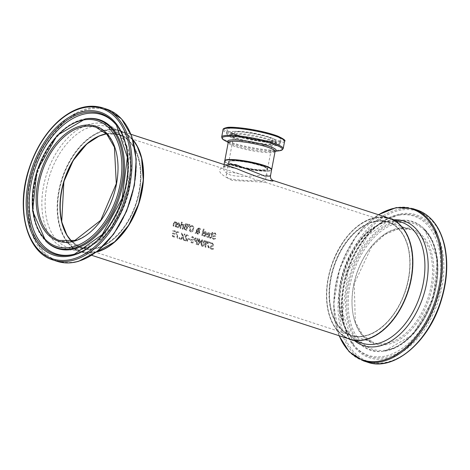 <?xml version="1.0" encoding="UTF-8"?>
<svg xmlns="http://www.w3.org/2000/svg" width="470" height="470" viewBox="0 0 470 470"><rect width="100%" height="100%" fill="white"/><g stroke="black" fill="none" stroke-linecap="round" stroke-linejoin="round"><path stroke-width="0.35" stroke-dasharray="2.35 1.76" d="M174.675 236.146L173.43 236.269L172.796 235.676L172.672 234.589L173.048 233.784L174.758 234.201A63.614 40.32 108 0 1 175.234 231.017L172.666 230.183A63.614 40.32 -72 0 0 172.549 230.905L174.511 231.546A63.614 40.32 -72 0 0 174.264 233.191L172.707 233.05L172.243 234.389L172.49 236.011L173.577 236.992L174.834 237.039A63.297 40.114 108 0 1 174.928 236.157L173.636 236.269L173.001 235.676L172.878 234.589L173.254 233.784L174.963 234.201A63.297 40.114 108 0 1 175.439 231.017L172.872 230.183A63.297 40.114 -72 0 0 172.754 230.905L174.717 231.546A63.297 40.114 -72 0 0 174.47 233.191L172.707 233.05L172.032 234.389L172.279 236.011L173.365 236.986L174.629 237.033A63.614 40.32 108 0 1 174.722 236.157L174.881 236.146M173.254 233.784L174.059 233.749L173.254 233.784M174.341 236.31L173.43 236.269L174.341 236.31M174.3 237.109L174.834 237.039L174.3 237.109M207.822 237.415L208.398 237.514L210.119 235.593L209.115 232.591L207.752 232.773L207.176 234.236A63.297 40.114 -72 0 0 207.076 234.659L209.508 235.452L207.975 236.739L206.888 235.781A63.297 40.114 -72 0 0 206.706 236.633L207.611 237.415L208.439 237.491L209.726 236.21L209.115 232.591L207.963 232.779M207.752 232.773L206.97 234.236A63.614 40.32 -72 0 0 206.871 234.659L207.076 234.659M206.871 234.659L209.508 235.452M209.303 235.452L207.763 236.733L206.683 235.781A63.614 40.32 -72 0 0 206.495 236.633L207.611 237.415M208.333 236.798L207.763 236.733L208.333 236.798M209.379 233.837L209.444 234.853L207.587 234.254L208.016 233.39L208.774 233.243L209.591 233.837L209.649 234.859L207.793 234.254L208.228 233.39L208.98 233.243L209.591 233.837M208.016 233.39L208.98 233.243L208.016 233.39M215.342 238.314L213.721 238.643L212.904 237.274L213.703 236.516L215.524 236.216L216.112 235.2L215.013 232.92L213.509 232.867A63.614 40.32 -72 0 0 213.245 233.849L214.772 233.619L215.483 234.906L214.837 235.664L213.797 235.682L212.499 236.933L212.628 238.384L213.733 239.342L215.372 239.359A63.297 40.114 108 0 1 215.595 238.331L213.926 238.643L213.116 237.274L213.909 236.516L215.73 236.216L216.317 235.2L215.219 232.92L213.715 232.873A63.297 40.114 -72 0 0 213.451 233.849L214.984 233.619L215.689 234.906L214.837 235.664L213.586 235.682L212.287 236.933L212.422 238.384L213.527 239.342L215.16 239.359A63.614 40.32 108 0 1 215.389 238.325L215.548 238.314M214.532 233.549L214.984 233.619L214.532 233.549M213.703 236.516L214.291 236.51M214.367 238.713L213.721 238.643L214.367 238.713M204.432 236.316L205.008 236.416L206.735 234.489L205.725 231.493L204.368 231.675L203.792 233.138A63.297 40.114 -72 0 0 203.692 233.561L206.124 234.354L204.585 235.635L203.504 234.683A63.297 40.114 -72 0 0 203.316 235.535L205.055 236.392L206.342 235.106L205.725 231.493L204.573 231.675M204.368 231.675L203.586 233.138A63.614 40.32 -72 0 0 203.481 233.561L203.692 233.561M203.481 233.561L206.124 234.354M205.913 234.348L204.38 235.635L203.299 234.683A63.614 40.32 -72 0 0 203.111 235.535L204.227 236.31M204.949 235.699L204.38 235.635L204.949 235.699M205.995 232.738L206.054 233.755L204.203 233.149L204.632 232.286L205.384 232.145L206.201 232.738L206.265 233.755L204.409 233.155L204.838 232.286L205.596 232.145L206.201 232.738M204.632 232.286L205.596 232.145L204.632 232.286M209.814 237.908L210.766 238.308L210.231 238.249L211.582 237.068A63.614 40.32 108 0 1 212.199 234.501L212.599 234.63A63.614 40.32 108 0 1 212.763 233.989L212.364 233.86A63.614 40.32 108 0 1 212.722 232.527L212.129 232.333A63.614 40.32 -72 0 0 211.776 233.666L210.683 233.314A63.614 40.32 -72 0 0 210.519 233.954L211.817 234.313A63.297 40.114 -72 0 0 211.283 236.522L210.995 237.391L209.961 237.203A63.297 40.114 -72 0 0 209.814 237.908L210.442 238.249L211.794 237.074A63.297 40.114 108 0 1 212.411 234.507L212.804 234.636A63.297 40.114 108 0 1 212.975 233.989L212.575 233.86A63.297 40.114 108 0 1 212.934 232.527L212.34 232.333A63.297 40.114 -72 0 0 211.982 233.666L210.895 233.314A63.297 40.114 -72 0 0 210.73 233.96M210.519 233.954L211.606 234.313A63.614 40.32 -72 0 0 211.077 236.516L210.995 237.391L209.996 237.215M210.789 237.391L210.231 237.52L210.789 237.391M209.755 237.203A63.614 40.32 -72 0 0 209.602 237.908M201.783 235.405L202.376 235.599A63.614 40.32 108 0 1 203.957 229.149L203.369 228.955A63.614 40.32 -72 0 0 201.783 235.405L202.582 235.599A63.297 40.114 108 0 1 204.168 229.149L203.575 228.961A63.297 40.114 -72 0 0 201.994 235.405M198.399 229.63L198.458 228.937L199.274 228.285L199.644 229.354L198.745 230.282L198.193 229.63L198.252 228.931L199.069 228.285L199.439 229.354L198.745 230.282M198.892 230.964L199.098 232.433L197.817 233.467L196.995 232.444L198.892 230.964L198.892 232.433L197.606 233.467L196.995 232.444M198.099 233.514L197.606 233.467L198.099 233.514M196.46 231.974L195.003 233.138L195.808 233.396L196.636 232.721L198.275 234.272L197.635 234.195L199.492 232.844L199.057 230.764L200.249 229.595L200.191 228.502L198.792 227.692L199.186 227.756L197.659 228.655L197.617 229.554L198.375 230.482L196.907 231.628L197.283 229.818L196.666 229.618A63.297 40.114 -72 0 0 196.566 230.018L196.46 231.974L194.797 233.138L195.596 233.396L196.636 232.721M199.057 230.764L200.038 229.589L199.985 228.502L199.398 227.756L197.864 228.655L198.375 230.482M196.431 232.721L197.841 234.201L199.703 232.844L199.268 230.764M198.534 230.282L198.193 229.63M196.783 232.444L198.687 230.958M198.164 230.482L196.907 231.628M196.701 231.628L197.283 229.818M197.071 229.818L196.666 229.618M196.46 229.618A63.614 40.32 -72 0 0 196.36 230.018L196.249 231.974M190.726 225.853L189.551 228.05L189.563 230.611L191.466 232.039L190.685 231.939L192.377 231.587L193.481 229.395L193.74 226.828L192.465 225.506L190.52 225.847L192.465 225.506L193.534 226.828M190.52 225.847L189.345 228.05L189.357 230.606L190.685 231.939L192.583 231.593L193.693 229.395L193.74 226.828M190.849 226.517L192.06 226.211L192.923 227.192L192.835 229.184L191.196 231.287L190.838 231.228L189.992 228.261L190.849 226.517L192.265 226.217L193.135 227.192L193.041 229.184L191.402 231.287L191.043 231.228L190.203 228.261L191.061 226.517M191.689 226.152L192.265 226.217L191.689 226.152M185.297 226.293L184.058 227.545L184.228 229.101L186.813 230.476A63.297 40.114 108 0 1 188.317 224.302L185.779 223.749L184.986 224.731L185.309 226.264A63.297 40.114 -72 0 0 185.297 226.293L183.846 227.545L184.228 229.101M184.023 229.101L186.602 230.47A63.614 40.32 108 0 1 188.112 224.296L185.574 223.743L186.167 223.685L185.574 223.743L184.78 224.731L185.309 226.264M185.303 226.951L186.866 227.292A63.297 40.114 -72 0 0 186.337 229.572L184.833 228.802L184.698 227.791L185.303 226.951M186.014 224.49L187.507 224.795A63.297 40.114 -72 0 0 187.037 226.605L185.662 225.935L186.014 224.49M186.12 226.376L185.456 225.935L185.809 224.49L187.295 224.795A63.614 40.32 -72 0 0 186.825 226.605L186.332 226.376M184.622 228.802L184.487 227.791L185.092 226.951L186.655 227.286A63.614 40.32 -72 0 0 186.132 229.572L184.833 228.802M188.482 226.728L188.911 226.869L189.686 224.513L188.993 224.284L188.482 226.728L189.116 226.869L189.898 224.513L189.199 224.284L188.693 226.734M181.232 223.673A63.297 40.114 -72 0 0 180.139 228.308L180.733 228.496A63.297 40.114 108 0 1 181.825 223.867L181.026 223.673A63.614 40.32 -72 0 0 179.934 228.303L180.527 228.496A63.614 40.32 108 0 1 181.614 223.861L181.825 223.867M181.614 223.861L181.026 223.673M181.872 224.854L183.018 225.776A63.614 40.32 -72 0 0 182.266 229.06L182.859 229.254A63.614 40.32 108 0 1 183.946 224.619L183.359 224.431A63.614 40.32 -72 0 0 183.177 225.118L182.078 224.043A63.614 40.32 -72 0 0 181.872 224.854L183.224 225.776A63.297 40.114 -72 0 0 182.472 229.066L183.065 229.254A63.297 40.114 108 0 1 184.158 224.625L183.564 224.431A63.297 40.114 -72 0 0 183.388 225.118L182.29 224.043A63.297 40.114 -72 0 0 182.078 224.854M181.902 224.86L182.436 224.93L181.902 224.86M177.09 227.286L178.3 227.733L180.028 225.812L179.017 222.809L177.66 222.997L177.084 224.454A63.297 40.114 -72 0 0 176.984 224.883L179.417 225.671L177.877 226.957L176.796 226.005A63.297 40.114 -72 0 0 176.608 226.851L177.519 227.633L178.347 227.709L179.634 226.428L179.017 222.809L177.866 222.997M177.66 222.997L176.879 224.454A63.614 40.32 -72 0 0 176.773 224.877L179.205 225.671L177.672 226.957L178.242 227.016L177.202 226.517M177.496 224.472L177.924 223.608L178.888 223.462L179.493 224.055L179.558 225.077L177.701 224.472L178.13 223.608L178.888 223.462L179.346 225.077L177.701 224.472M177.924 223.608L178.676 223.462L177.924 223.608M176.996 226.517L176.832 226.011M176.591 226A63.614 40.32 -72 0 0 176.403 226.851L176.608 226.851M176.403 226.851L176.885 227.286M181.185 222.886L181.861 223.103A63.614 40.32 108 0 1 182.078 222.292L181.408 222.075A63.614 40.32 -72 0 0 181.185 222.886L182.066 223.109A63.297 40.114 108 0 1 182.29 222.298L181.62 222.075A63.297 40.114 -72 0 0 181.397 222.886M175.087 226.728L175.68 226.922A63.614 40.32 108 0 1 176.767 222.287L176.179 222.099A63.614 40.32 -72 0 0 176.044 222.61L175.145 221.617L173.812 223.021A63.297 40.114 -72 0 0 173.13 226.029L173.724 226.217A63.297 40.114 108 0 1 174.317 223.579L174.681 222.58L175.322 222.41L176.091 223.268A63.297 40.114 -72 0 0 175.292 226.734L175.886 226.922A63.297 40.114 108 0 1 176.979 222.287L176.385 222.099A63.297 40.114 -72 0 0 176.256 222.61L174.834 221.564L173.6 223.021A63.614 40.32 -72 0 0 172.925 226.029L173.512 226.217A63.614 40.32 108 0 1 174.106 223.579L174.476 222.574L175.11 222.41L175.88 223.268A63.614 40.32 -72 0 0 175.087 226.728L175.292 226.734M174.681 222.58L175.322 222.41L174.681 222.58M213.016 249.359L213.221 249.359A63.297 40.114 108 0 1 213.333 248.325L211.758 248.642L210.83 247.273L211.518 246.515L213.245 246.215L213.709 245.193L212.417 242.92L210.959 242.867A63.297 40.114 -72 0 0 210.801 243.848L212.258 243.613L213.075 244.899L212.322 245.663L211.112 245.675L209.984 246.932L210.266 248.383L211.43 249.341L213.016 249.359A63.614 40.32 108 0 1 213.127 248.325L213.333 248.325M213.127 248.325L211.547 248.642L210.619 247.273L211.312 246.515L213.039 246.209L213.503 245.193L212.205 242.914L210.748 242.867A63.614 40.32 -72 0 0 210.595 243.848L212.046 243.613L212.869 244.899L212.322 245.663L211.324 245.675L210.196 246.932L210.478 248.383L211.641 249.341L213.221 249.359M212.187 248.712L211.547 248.642L212.187 248.712M211.811 243.542L212.258 243.613L211.811 243.542M207.382 241.398A63.297 40.114 -72 0 0 207.235 242.326L208.592 248.236L209.256 248.454L207.816 242.303L210.237 243.09A63.297 40.114 108 0 1 210.354 242.361L207.176 241.398A63.614 40.32 -72 0 0 207.029 242.32L208.38 248.231L209.05 248.448L207.816 242.303M207.611 242.303L210.237 243.09M210.025 243.09A63.614 40.32 108 0 1 210.143 242.361L210.354 242.361M210.143 242.361L207.176 241.398M202.03 246.168L202.84 246.433L204.591 244.453L205.308 244.688A63.614 40.32 -72 0 0 205.032 247.144L205.654 247.343A63.614 40.32 108 0 1 206.471 241.169L204.021 240.716L203.281 241.891L203.998 244.018L202.03 246.168L203.046 246.433L204.803 244.453L205.513 244.688A63.297 40.114 -72 0 0 205.237 247.144L205.86 247.349A63.297 40.114 108 0 1 206.677 241.169L204.227 240.716L203.487 241.891L204.209 244.024L202.241 246.168M204.691 240.611L204.021 240.716L204.691 240.611M205.731 241.674A63.614 40.32 -72 0 0 205.396 244.001L204.045 243.225L203.915 242.167L204.338 241.445L205.942 241.68A63.297 40.114 -72 0 0 205.601 244.001L204.256 243.225L204.127 242.167L204.544 241.445L205.942 241.68M204.338 241.445L205.325 241.474L204.338 241.445M196.701 244.435A63.614 40.32 108 0 1 197.518 238.255L195.056 237.861L194.474 239.16L194.697 240.663L196.542 241.933A63.297 40.114 -72 0 0 196.284 244.236L196.907 244.435A63.297 40.114 108 0 1 197.723 238.261L195.056 237.861L194.269 239.16L194.486 240.663L196.331 241.933A63.614 40.32 -72 0 0 196.078 244.236L196.907 244.435M195.05 240.399L194.915 239.395L195.391 238.56L196.989 238.766A63.297 40.114 -72 0 0 196.63 241.233L195.256 240.399L195.121 239.395L195.602 238.566L196.777 238.766A63.614 40.32 -72 0 0 196.425 241.228L195.256 240.399M195.391 238.56L196.266 238.601L195.391 238.56M197.647 244.747L198.27 244.946A63.614 40.32 108 0 1 198.951 239.624L199.674 243.642L200.05 243.766L201.759 240.534A63.614 40.32 -72 0 0 201.078 245.857L201.659 246.051A63.614 40.32 108 0 1 202.476 239.87L201.63 239.594L199.95 242.655L199.333 238.848L198.463 238.566A63.614 40.32 -72 0 0 197.647 244.747L198.475 244.946A63.297 40.114 108 0 1 199.157 239.624L199.879 243.642L200.261 243.766L201.965 240.54A63.297 40.114 -72 0 0 201.289 245.863L201.865 246.051A63.297 40.114 108 0 1 202.688 239.87L201.836 239.594L200.161 242.655L199.538 238.848L198.675 238.566A63.297 40.114 -72 0 0 197.858 244.747M193.481 241.938L191.954 242.273L191.02 240.904L191.713 240.141L193.44 239.841L193.904 238.825L192.612 236.545L191.155 236.492A63.614 40.32 -72 0 0 190.996 237.473L192.453 237.244L193.27 238.531L192.729 239.295L191.725 239.306L190.597 240.564L190.879 242.015L192.042 242.972L193.628 242.99A63.297 40.114 108 0 1 193.74 241.956L192.16 242.273L191.231 240.904L191.925 240.147L193.652 239.841L194.11 238.825L192.817 236.545L191.361 236.498A63.297 40.114 -72 0 0 191.202 237.479L192.659 237.244L193.476 238.531L192.729 239.295L191.513 239.306L190.391 240.564L190.667 242.009L191.836 242.966L193.417 242.984A63.614 40.32 108 0 1 193.528 241.956L193.693 241.944M192.218 237.174L192.659 237.244L192.218 237.174M191.925 240.147L192.806 240.141M192.588 242.344L191.954 242.273L192.588 242.344M191.713 240.141L192.594 240.135M188.241 239.277L190.015 239.853A63.614 40.32 108 0 1 190.109 239.101L188.341 238.525A63.614 40.32 -72 0 0 188.241 239.277L190.221 239.853A63.297 40.114 108 0 1 190.321 239.101L188.546 238.525A63.297 40.114 -72 0 0 188.452 239.277M184.757 239.747A63.297 40.114 -72 0 0 184.687 240.464L187.571 241.404A63.297 40.114 108 0 1 187.659 240.528L186.079 236.169L186.431 235.47L187.042 235.405L188.112 236.316A63.297 40.114 108 0 1 188.253 235.435L186.437 234.589L186.907 234.671L185.239 235.917L185.309 237.233L187.054 240.493L184.551 239.747A63.614 40.32 -72 0 0 184.475 240.464L187.36 241.404A63.614 40.32 108 0 1 187.454 240.523L187.659 240.528M187.454 240.523L185.873 236.169L186.22 235.464L186.837 235.4L187.9 236.31A63.614 40.32 108 0 1 188.041 235.429L186.907 234.671L185.45 235.917L185.515 237.233M186.431 235.47L187.042 235.405L186.431 235.47M185.309 237.233L186.003 238.49M185.797 238.49L187.054 240.493M186.849 240.493L184.551 239.747M180.486 239.165L181.197 239.4L182.613 237.303L183.494 240.147L184.164 240.364L183.036 236.786L184.939 234.172L184.228 233.937L182.742 235.993L181.972 233.208L181.303 232.985L182.313 236.504L180.486 239.165L181.408 239.4L182.818 237.303L183.705 240.147L184.375 240.364L183.241 236.786L185.145 234.172L184.434 233.937L182.947 235.993L182.184 233.208L181.508 232.991L182.519 236.51L180.692 239.165M179.446 237.538A63.297 40.114 -72 0 0 179.323 238.719L180.069 238.966A63.297 40.114 108 0 1 180.192 237.785L179.234 237.538A63.614 40.32 -72 0 0 179.111 238.719L179.863 238.966A63.614 40.32 108 0 1 179.987 237.785L180.192 237.785M179.987 237.785L179.234 237.538M175.897 232.204L177.255 238.114L177.918 238.331L176.485 232.186L178.9 232.967A63.614 40.32 108 0 1 179.017 232.245L176.044 231.281A63.614 40.32 -72 0 0 175.897 232.204L177.46 238.12L178.13 238.331L176.691 232.186L179.105 232.973A63.297 40.114 108 0 1 179.223 232.245L176.256 231.281A63.297 40.114 -72 0 0 176.103 232.204M349.892 339.223A63.614 40.32 108 0 1 329.441 272.347A63.614 40.32 108 0 1 381.223 216.958A63.614 40.32 108 0 1 389.219 218.227M272.618 180.333L267.16 179.887C255.239 181.197 242.373 180.774 228.573 178.618C217.481 172.684 216.699 168.665 226.217 166.58L236.745 168.671M96.279 252.12A63.614 40.32 108 0 1 80.822 251.767A63.614 40.32 108 0 1 60.377 184.898A63.614 40.32 108 0 1 112.16 129.503A63.614 40.32 108 0 1 120.15 130.772A63.614 40.32 108 0 1 132.857 139.578M263.711 166.462A20.04 3.073 10.7 0 1 250.833 169.1A20.04 3.073 10.7 0 1 229.912 160.969A20.04 3.073 10.7 0 1 263.711 166.462M268.934 137.475A19.722 3.026 10.7 0 1 273 140.201A19.722 3.026 10.7 0 1 253.066 139.514A19.722 3.026 10.7 0 1 234.248 132.881A19.722 3.026 10.7 0 1 247.608 132.505A19.722 3.026 10.7 0 1 268.934 137.475M266.425 166.627A23.535 3.607 10.7 0 1 251.303 169.729A23.535 3.607 10.7 0 1 226.722 160.176A23.535 3.607 10.7 0 1 266.425 166.627M275.273 135.924A27.419 4.207 -169.3 0 0 245.622 129.015A27.419 4.207 -169.3 0 0 227.045 129.532A27.419 4.207 -169.3 0 0 253.207 138.756A27.419 4.207 -169.3 0 0 280.925 139.713A27.419 4.207 -169.3 0 0 275.273 135.924M270.72 137.587A22.014 3.378 10.7 0 1 275.197 140.242A22.014 3.378 10.7 0 1 252.995 139.854A22.014 3.378 10.7 0 1 232.192 132.117A22.014 3.378 10.7 0 1 248.037 132.193A22.014 3.378 10.7 0 1 270.72 137.587M224.713 161.081A23.853 3.66 -169.3 0 0 232.597 165.428A23.853 3.66 -169.3 0 0 265.697 171.209A23.853 3.66 -169.3 0 0 271.589 169.94M60.348 214.167A59.796 37.9 -72 0 0 97.872 248.107A59.796 37.9 -72 0 0 140.089 164.324A59.796 37.9 -72 0 0 81.48 149.149M142.956 166.832A63.297 40.114 -72 0 0 97.46 133.357A63.297 40.114 -72 0 0 57.61 207.887A63.297 40.114 -72 0 0 97.719 251.432A63.297 40.114 -72 0 0 120.473 236.011M375.777 221.053A59.796 37.9 108 0 1 401.104 301.716A59.796 37.9 108 0 1 331.779 313.396A59.796 37.9 108 0 1 375.777 221.053M376.141 217.68A63.297 40.114 108 0 1 402.949 303.062A63.297 40.114 108 0 1 329.57 315.429A63.297 40.114 108 0 1 376.141 217.68M225.107 164.888L223.538 167.267C223.056 170.41 225.465 173.025 230.764 175.11C244.588 178.741 271.86 172.725 270.426 176.115M232.456 180.445C228.067 178.8 226.023 176.955 226.311 174.905C227.515 171.867 232.668 171.785 241.78 174.658C255.269 179.71 263.03 182.237 265.057 182.225L232.456 180.445M235.294 165.44A19.722 3.026 -169.3 0 0 255.845 169.752A19.722 3.026 -169.3 0 0 267.53 169.171A19.722 3.026 -169.3 0 0 255.292 163.965A19.722 3.026 -169.3 0 0 233.643 160.793A19.722 3.026 -169.3 0 0 228.773 161.85A19.722 3.026 -169.3 0 0 235.294 165.44M106.502 133.938A59.478 37.7 108 0 1 118.875 134.708A59.478 37.7 108 0 1 139.273 191.478A59.478 37.7 108 0 1 82.103 247.837A59.478 37.7 108 0 1 71.646 241.186M408.342 278.933A59.478 37.7 -72 0 0 387.938 222.157A59.478 37.7 -72 0 0 333.7 267.072A59.478 37.7 -72 0 0 351.172 335.286A59.478 37.7 -72 0 0 408.342 278.933M263.523 166.139A19.722 3.026 10.7 0 1 267.589 168.859A19.722 3.026 10.7 0 1 247.649 168.172A19.722 3.026 10.7 0 1 228.831 161.539A19.722 3.026 10.7 0 1 242.191 161.169A19.722 3.026 10.7 0 1 263.523 166.139M224.772 160.769A23.853 3.66 -169.3 0 0 247.531 168.795A23.853 3.66 -169.3 0 0 271.648 169.629M275.097 151.381A23.853 3.66 10.7 0 1 250.98 150.547A23.853 3.66 10.7 0 1 228.214 142.522M224.266 128.745A30.344 4.653 -169.3 0 0 262.442 140.724A30.344 4.653 -169.3 0 0 277.547 136.065M284.567 141.364A31.296 4.8 10.7 0 1 252.919 140.266A31.296 4.8 10.7 0 1 223.056 129.738M221.687 136.999A31.296 4.8 -169.3 0 0 251.55 147.527A31.296 4.8 -169.3 0 0 283.193 148.62M279.162 150.8A30.668 4.7 10.7 0 1 251.403 148.303A30.668 4.7 10.7 0 1 224.642 140.501M228.22 142.292A24.693 3.784 -169.3 0 0 229.63 143.233A24.693 3.784 -169.3 0 0 251.174 149.513A24.693 3.784 -169.3 0 0 273.522 151.528A24.693 3.784 -169.3 0 0 275.179 151.164M271.654 140.189A23.829 3.654 10.7 0 1 276.501 143.068A23.829 3.654 10.7 0 1 252.472 142.651A23.829 3.654 10.7 0 1 229.947 134.273A23.829 3.654 10.7 0 1 247.103 134.355A23.829 3.654 10.7 0 1 271.654 140.189M274.644 139.261A27.419 4.207 10.7 0 1 280.296 143.05A27.419 4.207 10.7 0 1 252.578 142.093A27.419 4.207 10.7 0 1 226.417 132.869A27.419 4.207 10.7 0 1 244.988 132.352A27.419 4.207 10.7 0 1 274.644 139.261M71.511 241.21A59.478 37.7 -72 0 0 81.868 247.761A59.478 37.7 -72 0 0 97.654 247.725A59.478 37.7 -72 0 0 139.091 191.114A59.478 37.7 -72 0 0 118.64 134.632A59.478 37.7 -72 0 0 106.408 133.838M106.426 133.856L118.64 134.632L96.174 127.329A59.478 37.7 108 0 1 116.631 183.811A59.478 37.7 108 0 1 75.194 240.429A59.478 37.7 108 0 1 59.408 240.464L81.868 247.761L71.534 241.204M96.55 251.914A63.614 40.32 108 0 1 80.593 251.697A63.614 40.32 108 0 1 61.911 178.735A63.614 40.32 108 0 1 119.915 130.695A63.614 40.32 108 0 1 132.957 139.901M85.417 247.737A63.614 40.32 -72 0 0 129.738 187.189A63.614 40.32 -72 0 0 107.865 126.783A63.614 40.32 -72 0 0 49.855 174.817A63.614 40.32 -72 0 0 68.538 247.778A63.614 40.32 -72 0 0 85.417 247.737M102.531 107.789A80.023 50.719 -72 0 0 29.557 168.219A80.023 50.719 -72 0 0 53.057 260.004M57.105 261.32A80.023 50.719 108 0 1 33.605 169.535A80.023 50.719 108 0 1 106.573 109.105M79.031 260.891A79.395 50.325 -72 0 0 130.719 134.032A79.395 50.325 -72 0 0 37.753 161.357A79.395 50.325 -72 0 0 79.031 260.891M83.36 248.888A65.495 41.513 108 0 1 49.309 166.78A65.495 41.513 108 0 1 125.995 144.237A65.495 41.513 108 0 1 83.36 248.888M85.464 118.845A67.298 42.652 -72 0 0 37.142 170.68A67.298 42.652 -72 0 0 45.749 241.028M86.398 118.71A67.739 42.934 -72 0 0 37.759 170.886A67.739 42.934 -72 0 0 46.43 241.686L40.584 234.136C35.42 225.236 32.912 214.085 33.053 200.672C33.728 180.175 39.785 161.398 51.242 144.343C58.909 133.451 67.416 125.866 76.745 121.595L86.398 118.71M75.082 253.976A73.232 46.418 -72 0 0 75.6 253.829A73.232 46.418 -72 0 0 75.694 253.8C97.055 246.133 112.865 227.833 123.128 198.904C132.017 169.288 130.043 145.024 117.195 126.113L116.419 125.102A74.019 46.918 108 0 1 122.235 198.34A74.019 46.918 108 0 1 74.477 254.164L75.694 253.8A73.232 46.418 -72 0 0 122.946 198.569A73.232 46.418 -72 0 0 117.195 126.113A73.232 46.418 -72 0 0 116.807 125.613M375.982 221.435A59.478 37.7 108 0 1 388.173 222.234A59.478 37.7 108 0 1 405.639 290.454A59.478 37.7 108 0 1 351.401 335.363A59.478 37.7 108 0 1 331.468 276.295A59.478 37.7 108 0 1 375.982 221.435M398.443 228.737A59.478 37.7 -72 0 0 353.928 283.598A59.478 37.7 -72 0 0 373.867 342.665A59.478 37.7 -72 0 0 428.099 297.751A59.478 37.7 -72 0 0 410.633 229.536A59.478 37.7 -72 0 0 398.443 228.737M350.127 339.299C339.369 335.498 332.143 326.327 328.448 311.786C325.24 297.622 326.221 282.388 331.403 266.091C341.473 238.496 356.442 222.281 376.323 217.44L389.336 218.262A63.614 40.32 -72 0 0 376.411 217.451A63.614 40.32 -72 0 0 328.824 276.025A63.614 40.32 -72 0 0 350.009 339.258M388.461 221.364A63.614 40.32 108 0 1 401.503 222.222L389.236 221.429C365.407 224.143 339.487 263.312 339.693 298.297C340.092 322.69 347.589 337.666 362.182 343.218A63.614 40.32 108 0 1 340.856 280.038A63.614 40.32 108 0 1 388.461 221.364M399.241 228.044A60.43 38.305 108 0 1 424.839 309.565A60.43 38.305 108 0 1 354.774 321.368A60.43 38.305 108 0 1 399.241 228.044M399.835 222.574A66.106 41.901 -72 0 0 351.19 324.658A66.106 41.901 -72 0 0 427.829 311.751A66.106 41.901 -72 0 0 399.835 222.574M401.18 210.067A79.072 50.114 -72 0 0 343 332.178A79.072 50.114 -72 0 0 434.674 316.733A79.072 50.114 -72 0 0 401.18 210.067M367.517 362.206A80.023 50.719 108 0 1 340.691 282.728A80.023 50.719 108 0 1 400.581 208.921A80.023 50.719 108 0 1 416.984 209.996M412.936 208.68A80.023 50.719 -72 0 0 396.533 207.605A80.023 50.719 -72 0 0 336.643 281.413A80.023 50.719 -72 0 0 363.469 360.889M400.775 213.838A75.165 47.64 108 0 1 432.612 315.235A75.165 47.64 108 0 1 345.468 329.916A75.165 47.64 108 0 1 400.775 213.838M339.24 335.762A79.395 50.325 108 0 1 378.567 214.767M394.083 219.807A65.495 41.513 -72 0 0 390.64 220.195A65.495 41.513 -72 0 0 343.57 273.005A65.495 41.513 -72 0 0 354.756 340.803M399.341 221.223A67.298 42.652 108 0 1 424.293 228.966A67.298 42.652 108 0 1 432.905 299.314A67.298 42.652 108 0 1 384.578 351.149A67.298 42.652 108 0 1 347.348 293.174A67.298 42.652 108 0 1 399.341 221.223M398.501 220.512A67.739 42.934 108 0 1 423.611 228.308A67.739 42.934 108 0 1 432.282 299.108A67.739 42.934 108 0 1 383.643 351.284A67.739 42.934 108 0 1 346.173 292.933A67.739 42.934 108 0 1 398.501 220.512M400.129 214.767A74.019 46.918 -72 0 0 395.57 215.83A74.019 46.918 -72 0 0 347.806 271.654A74.019 46.918 -72 0 0 353.622 344.892A74.019 46.918 -72 0 0 435.948 303.867A74.019 46.918 -72 0 0 400.129 214.767M398.86 215.143A73.232 46.418 108 0 1 434.298 303.291A73.232 46.418 108 0 1 352.847 343.881A73.232 46.418 108 0 1 347.095 271.425A73.232 46.418 108 0 1 394.348 216.194A73.232 46.418 108 0 1 398.86 215.143M80.822 251.767L91.674 255.298M120.15 130.772L131.001 134.303M234.248 132.881L228.831 161.539L230.147 160.946L236.892 160.875L249.335 162.614L263.652 166.451L267.589 168.859L273 140.201M224.754 160.946L225.212 161.874L228.526 163.848L235.558 166.274L250.105 169.529L266.919 171.127L270.509 170.628L271.601 169.799M275.25 151.082L273.522 151.528L275.115 151.322M228.185 142.187L229.63 143.233L228.226 142.463M232.192 132.117L229.854 134.344L241.709 134.285L260.95 137.604L272.4 141.006L276.56 143.168L275.197 140.242M280.925 139.713L279.844 144.096L278.781 145.019L276.666 145.712L261.884 145.254L243.066 141.717L228.814 136.664L226.546 134.303L227.045 129.532M132.934 139.831L119.915 130.695L107.865 126.783L118.951 134.097L126.806 147.627L128.768 186.813L112.019 226.234L98.8 240.094L84.488 247.714L68.538 247.778L80.593 251.697L96.491 251.961M388.173 222.234C398.307 225.806 405.058 234.589 408.43 248.589C411.315 262.266 410.128 276.865 404.864 292.387C395.059 321.909 369.69 342.148 351.401 335.363L373.867 342.665L362.822 335.28L355.296 321.815L354.257 283.721L371.535 246.768L384.683 234.565L398.701 228.755L410.633 229.536L388.173 222.234M339.04 335.697L333.688 304.372L339.634 268.999L355.62 236.892L378.368 214.696M424.293 228.966L437.476 258.999L433.07 299.367L412.901 334.611L384.578 351.149L383.643 351.284L392.808 348.617C402.214 344.451 410.804 336.902 418.576 325.974C430.085 308.996 436.219 290.243 436.983 269.715C437.182 256.391 434.762 245.258 429.721 236.316L424.293 228.966M395.57 215.83L367.787 235.4L347.918 271.689L342.648 312.732L353.622 344.892L352.847 343.881C340.08 325.123 338.048 301.023 346.754 271.584C356.977 242.403 372.839 223.937 394.348 216.194L395.57 215.83M224.055 164.547L223.467 167.432C224.848 168.53 218.797 164.412 236.786 168.683M228.773 161.85L226.305 174.905M267.53 169.171L265.062 182.225M82.103 247.837L351.172 335.286M118.875 134.708L241.78 174.652M265.027 182.207L387.938 222.157"/><path stroke-width="0.7" d="M131.001 134.303L236.786 168.683C254.029 176.162 276.618 183.47 272.629 180.333L389.219 218.227A63.614 40.32 108 0 1 407.901 291.188A63.614 40.32 108 0 1 349.892 339.223L91.674 255.298M132.857 139.578A63.614 40.32 108 0 1 138.832 203.733A63.614 40.32 108 0 1 96.279 252.12M270.426 176.115L271.589 169.94A23.853 3.66 -169.3 0 0 248.83 161.915A23.853 3.66 -169.3 0 0 224.713 161.081L224.055 164.547M81.48 149.149A59.796 37.9 -72 0 0 60.348 214.167M120.473 236.011A63.297 40.114 -72 0 0 142.956 166.832M272.618 180.333L270.673 178.394L270.42 176.127L264.634 176.074L235.599 164.553L225.107 164.888M71.646 241.186A59.478 37.7 108 0 1 64.637 179.622A59.478 37.7 108 0 1 106.502 133.938M271.601 169.799L271.648 169.629A23.853 3.66 -169.3 0 0 266.731 166.333A23.853 3.66 -169.3 0 0 240.928 160.323A23.853 3.66 -169.3 0 0 224.772 160.769L224.754 160.946M228.297 142.322L228.214 142.522A23.853 3.66 10.7 0 1 244.376 142.075A23.853 3.66 10.7 0 1 270.18 148.085A23.853 3.66 10.7 0 1 275.097 151.381L271.648 169.629M277.547 136.065A30.344 4.653 -169.3 0 0 245.528 128.527A30.344 4.653 -169.3 0 0 224.266 128.745M284.567 141.364C286.042 140.659 283.757 138.909 277.717 136.1C260.274 129.497 231.011 126.054 226.669 127.617C223.949 128.239 222.745 128.945 223.056 129.738A31.296 4.8 10.7 0 1 244.259 129.15A31.296 4.8 10.7 0 1 278.111 137.04A31.296 4.8 10.7 0 1 284.567 141.364L283.193 148.62A31.296 4.8 -169.3 0 0 276.742 144.296A31.296 4.8 -169.3 0 0 242.89 136.406A31.296 4.8 -169.3 0 0 221.687 136.999L222.21 138.685L224.642 140.501A30.668 4.7 10.7 0 1 236.88 136.729A30.668 4.7 10.7 0 1 276.09 145.136A30.668 4.7 10.7 0 1 279.162 150.8L282.094 150L283.193 148.62M275.179 151.164A24.693 3.784 -169.3 0 0 271.049 146.963A24.693 3.784 -169.3 0 0 241.474 140.395A24.693 3.784 -169.3 0 0 228.22 142.292M106.408 133.838A59.478 37.7 -72 0 0 64.402 179.546A59.478 37.7 -72 0 0 71.511 241.21M59.408 240.464A59.478 37.7 108 0 1 41.942 172.243A59.478 37.7 108 0 1 96.174 127.329L106.913 134.379L114.398 147.169L116.307 183.676L100.762 220.295L74.883 240.417L59.408 240.464M132.957 139.901A63.614 40.32 108 0 1 138.809 203.011A63.614 40.32 108 0 1 97.472 251.656A63.614 40.32 108 0 1 96.55 251.914M74.448 241.104A60.43 38.305 -72 0 0 113.787 144.548A60.43 38.305 -72 0 0 43.034 165.346A60.43 38.305 -72 0 0 74.448 241.104M74.201 246.497A66.106 41.901 108 0 1 39.833 163.63A66.106 41.901 108 0 1 117.236 140.877A66.106 41.901 108 0 1 74.201 246.497M73.631 258.823A79.072 50.114 108 0 1 32.53 159.7A79.072 50.114 108 0 1 125.108 132.481A79.072 50.114 108 0 1 73.631 258.823M74.295 259.957A80.023 50.719 -72 0 0 130.049 183.782A80.023 50.719 -72 0 0 102.531 107.789C88.307 103.612 73.814 107.853 59.038 120.508C45.702 132.517 35.732 148.473 29.134 168.372C15.44 208.645 26.608 252.472 53.057 260.004A80.023 50.719 -72 0 0 74.295 259.957M78.343 261.273A80.023 50.719 108 0 1 57.105 261.32C63.902 263.5 71.088 263.482 78.654 261.279L97.055 251.526L113.664 234.154L126.612 211.165L134.426 185.198L136.212 159.23L131.741 136.241L121.495 118.851L106.573 109.105A80.023 50.719 108 0 1 134.097 185.098A80.023 50.719 108 0 1 78.343 261.273M73.808 255.11A75.165 47.64 -72 0 0 122.735 135.013A75.165 47.64 -72 0 0 34.727 160.881A75.165 47.64 -72 0 0 73.808 255.11M74.765 247.831A67.298 42.652 -72 0 0 122.981 173.918A67.298 42.652 -72 0 0 85.464 118.845L57.14 135.383L36.971 170.628L32.565 210.995L45.749 241.028A67.298 42.652 -72 0 0 74.765 247.831M45.749 241.028L46.43 241.686A67.739 42.934 -72 0 0 75.629 248.536A67.739 42.934 -72 0 0 124.156 174.135A67.739 42.934 -72 0 0 86.398 118.71L85.464 118.845M74.377 254.194A74.019 46.918 108 0 1 33.018 169.27A74.019 46.918 108 0 1 116.419 125.102L127.394 157.268L122.124 198.305L102.254 234.601L74.477 254.164A74.019 46.918 108 0 1 74.377 254.194M116.807 125.613A73.232 46.418 -72 0 0 34.657 169.876A73.232 46.418 -72 0 0 75.082 253.976M350.009 339.258A63.614 40.32 -72 0 0 350.127 339.299A63.614 40.32 -72 0 0 408.13 291.259A63.614 40.32 -72 0 0 389.454 218.303A63.614 40.32 -72 0 0 389.336 218.262L401.503 222.222A63.614 40.32 108 0 1 420.186 295.178A63.614 40.32 108 0 1 362.182 343.218L350.009 339.258M367.517 362.206C393.331 371.664 428.141 342.777 440.731 302.151C447.093 282.17 448.415 263.406 444.69 245.845C440.179 226.928 430.943 214.972 416.984 209.996A80.023 50.719 108 0 1 440.49 301.775A80.023 50.719 108 0 1 367.517 362.206L363.469 360.889A80.023 50.719 -72 0 0 436.442 300.459A80.023 50.719 -72 0 0 412.936 208.68L396.275 207.587L378.368 214.696M378.567 214.767A79.395 50.325 108 0 1 395.805 207.999A79.395 50.325 108 0 1 430.849 312.027A79.395 50.325 108 0 1 339.24 335.762M354.756 340.803A65.495 41.513 -72 0 0 423.3 296.194A65.495 41.513 -72 0 0 394.083 219.807M228.214 142.522L224.772 160.769M223.056 129.738L221.687 136.999M275.115 151.322L279.162 150.8M228.226 142.463L224.642 140.501M106.426 133.856L99.123 136.047L86.756 144.037L73.255 160.44L63.891 181.567L61.717 221.863L66.899 235.118L71.534 241.204M96.491 251.961L114.598 241.933L128.621 225.33L138.638 203.904L143.268 180.257L141.593 158.208L137.293 146.47L132.934 139.831M53.057 260.004L57.105 261.32M102.531 107.789L106.573 109.105M416.984 209.996L412.936 208.68M363.469 360.889L349.169 351.795L339.04 335.697"/></g></svg>
